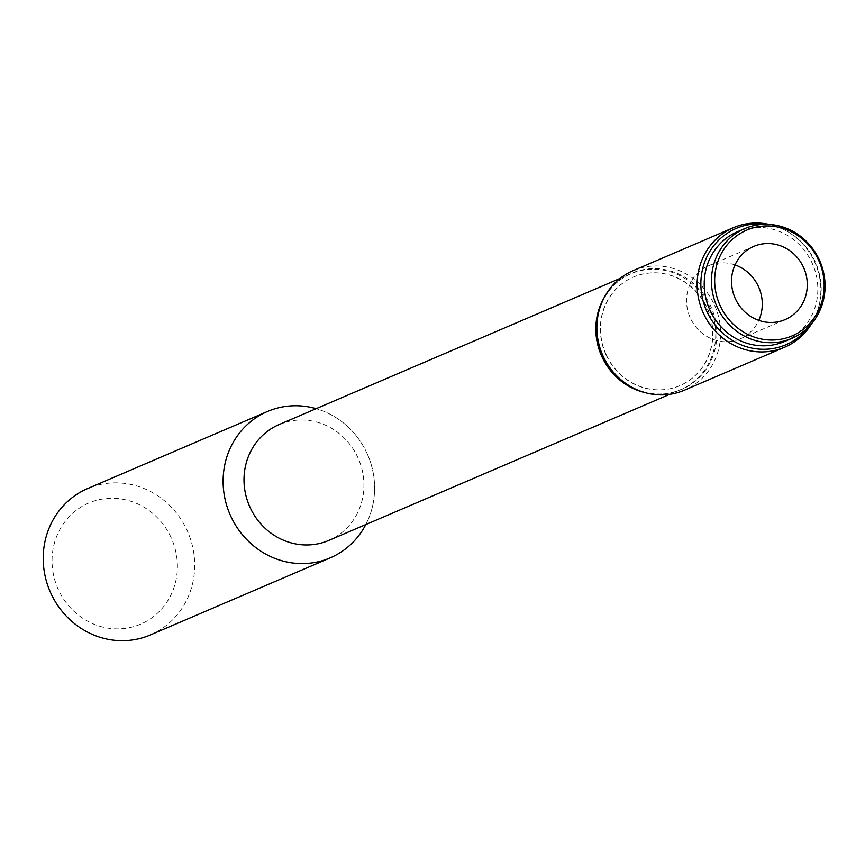 <?xml version="1.0" encoding="UTF-8"?>
<svg xmlns="http://www.w3.org/2000/svg" width="865" height="865" viewBox="0 0 865 865"><rect width="100%" height="100%" fill="white"/><g stroke="black" fill="none" stroke-linecap="round" stroke-linejoin="round"><path stroke-width="0.65" stroke-dasharray="4.33 3.24" d="M366.836 452.968A79.623 75.017 66.8 0 0 316.147 408.68A79.623 75.017 -113.2 0 1 365.808 524.558A79.623 75.017 66.8 0 0 366.836 452.968M170.978 537.349A65.891 62.075 66.8 0 0 62.658 524.904A65.891 62.075 66.8 0 0 110.525 628.498A65.891 62.075 66.8 0 0 170.978 537.349M150.315 634.964A79.623 75.017 66.8 0 0 186.937 530.061A79.623 75.017 66.8 0 0 87.592 488.584M811.651 323.629A65.026 61.264 66.8 0 0 818.225 308.675A65.026 61.264 66.8 0 0 814.506 261.576A65.026 61.264 66.8 0 0 784.49 229.949A65.026 61.264 66.8 0 0 769.126 224.403M633.115 270.669A65.026 61.264 -113.2 0 1 714.263 304.545A65.026 61.264 -113.2 0 1 684.356 390.212M784.555 341.491A59.717 56.257 66.8 0 0 812.019 262.819A59.717 56.257 66.8 0 0 737.51 231.701M809.056 326.494A63.253 59.588 66.8 0 0 818.658 307.226A63.253 59.588 66.8 0 0 815.035 261.414A63.253 59.588 66.8 0 0 785.831 230.641A63.253 59.588 66.8 0 0 765.265 224.305M735.034 264.928A39.812 37.509 66.8 0 0 708.727 265.696A39.812 37.509 66.8 0 0 690.411 318.147A39.812 37.509 66.8 0 0 740.094 338.885A39.812 37.509 66.8 0 0 758.8 320.364M599.067 310.686A63.253 59.588 -113.2 0 1 651.745 268.669A63.253 59.588 -113.2 0 1 710.695 306.124A63.253 59.588 -113.2 0 1 699.904 376.848A63.253 59.588 -113.2 0 1 631.883 387.261M606.268 354.834A59.058 55.63 -113.2 0 1 633.429 277.027A59.058 55.63 -113.2 0 1 707.83 309.4A59.058 55.63 -113.2 0 1 679.955 385.595A59.058 55.63 -113.2 0 1 606.268 354.834M606.084 354.91A59.058 55.63 -113.2 0 1 633.245 277.114A59.058 55.63 -113.2 0 1 707.646 309.475A59.058 55.63 -113.2 0 1 679.771 385.671A59.058 55.63 -113.2 0 1 606.084 354.91M604.321 297.365A63.037 59.382 -113.2 0 1 630.963 273.751A63.037 59.382 -113.2 0 1 710.381 308.308A63.037 59.382 -113.2 0 1 680.625 389.639A63.037 59.382 -113.2 0 1 645.16 392.656M279.136 424.542A63.037 59.382 -113.2 0 1 358.553 459.088A63.037 59.382 -113.2 0 1 328.797 540.42M785.831 230.641L784.49 229.949M818.658 307.226L818.225 308.675M753.739 246.406L708.727 265.696M785.106 319.596L740.094 338.885M630.963 273.751L620.075 278.422M680.625 389.639L669.737 394.299"/><path stroke-width="1.3" d="M316.147 408.68A79.623 75.017 66.8 0 0 267.49 411.481A79.623 75.017 66.8 0 0 229.906 514.221A79.623 75.017 66.8 0 0 330.225 557.86A79.623 75.017 66.8 0 0 365.808 524.558A79.623 75.017 -113.2 0 1 297.722 563.461A79.623 75.017 -113.2 0 1 230.869 516.383A79.623 75.017 -113.2 0 1 239.583 432.9A79.623 75.017 -113.2 0 1 316.147 408.68M267.49 411.481L87.592 488.584A79.623 75.017 66.8 0 0 50.008 591.325A79.623 75.017 66.8 0 0 150.315 634.964L330.225 557.86M769.126 224.403A65.026 61.264 66.8 0 0 733.369 227.7A65.026 61.264 66.8 0 0 702.683 311.605A65.026 61.264 66.8 0 0 784.598 347.243A65.026 61.264 66.8 0 0 811.651 323.629M784.598 347.243L684.356 390.212A65.026 61.264 -113.2 0 1 633.234 387.963A65.026 61.264 -113.2 0 1 599.488 309.227A65.026 61.264 -113.2 0 1 633.115 270.669L733.369 227.7M735.423 298.858A39.812 37.509 -113.2 0 1 753.739 246.406A39.812 37.509 -113.2 0 1 803.899 268.226A39.812 37.509 -113.2 0 1 785.106 319.596A39.812 37.509 -113.2 0 1 735.423 298.858M818.56 260.084A57.544 54.214 66.8 0 0 723.951 249.217A57.544 54.214 66.8 0 0 765.752 339.696A57.544 54.214 66.8 0 0 818.56 260.084M819.252 259.716A59.717 56.257 66.8 0 0 744.733 228.609A59.717 56.257 66.8 0 0 716.544 305.659A59.717 56.257 66.8 0 0 791.789 338.388A59.717 56.257 66.8 0 0 819.252 259.716M744.733 228.609L737.51 231.701A59.717 56.257 66.8 0 0 709.322 308.762A59.717 56.257 66.8 0 0 784.555 341.491L791.789 338.388M765.265 224.305A63.253 59.588 66.8 0 0 706.262 310.07A63.253 59.588 66.8 0 0 809.056 326.494M758.8 320.364A39.812 37.509 66.8 0 0 735.034 264.928M633.234 387.963L631.883 387.261A63.253 59.588 -113.2 0 1 602.689 356.499A63.253 59.588 -113.2 0 1 599.067 310.686L599.488 309.227M645.16 392.656A63.037 59.382 -113.2 0 1 601.975 356.802A63.037 59.382 -113.2 0 1 604.321 297.365M669.737 394.299L328.797 540.42A63.037 59.382 -113.2 0 1 250.147 507.582A63.037 59.382 -113.2 0 1 279.136 424.542L620.075 278.422"/></g></svg>
